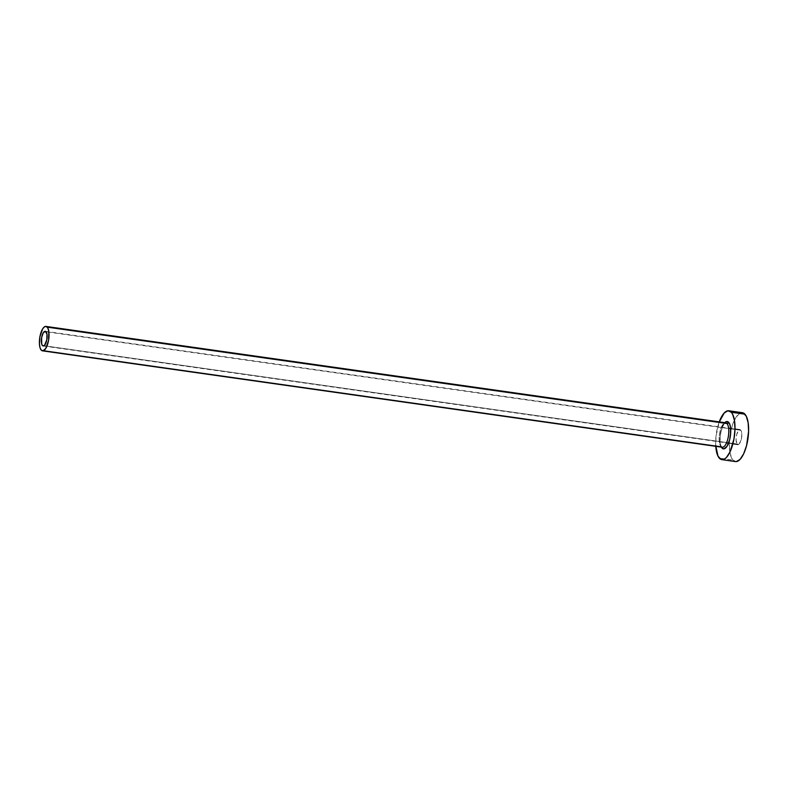 <?xml version="1.0" encoding="UTF-8"?>
<svg xmlns="http://www.w3.org/2000/svg" width="788" height="788" viewBox="0 0 788 788"><rect width="100%" height="100%" fill="white"/><g stroke="black" fill="none" stroke-linecap="round" stroke-linejoin="round"><path stroke-width="0.59" stroke-dasharray="3.94 2.96" d="M740.75 430.258L46.019 331.748L740.75 430.258L741.833 434.06L741.232 439.674L739.302 443.811L738.169 444.481L737.154 444.028A7.407 2.738 -81.9 0 0 737.913 444.471A7.407 2.738 -81.9 0 0 741.478 438.62A7.407 2.738 -81.9 0 0 740.75 430.258A7.407 2.738 -81.9 0 0 739.991 429.815A7.407 2.738 -81.9 0 0 736.425 435.666A7.407 2.738 -81.9 0 0 737.154 444.028L736.071 440.226L736.672 434.612L738.612 430.475L739.735 429.805L740.75 430.258M44.029 345.745L737.154 444.028L44.029 345.745M720.981 446.5L41.232 350.118L720.981 446.5A12.342 4.561 -81.9 0 0 722.232 447.239L721.719 446.885C716.361 440.325 724.586 419.098 725.699 422.801A12.342 4.561 -81.9 0 0 719.759 432.563A12.342 4.561 -81.9 0 0 720.981 446.5A12.342 4.561 -81.9 0 1 719.631 433.233A12.342 4.561 -81.9 0 1 725.187 422.801M741.567 412.695L742.375 412.705A24.684 9.121 -81.9 0 0 730.535 432.218A24.684 9.121 -81.9 0 0 732.968 460.103L719.345 458.173L732.968 460.103A24.684 9.121 -81.9 0 0 735.49 461.581M715.77 446.323A24.684 9.121 98.1 0 1 719.237 421.885L716.016 436.197L715.77 446.323M721.315 447.101L720.183 443.28L720.114 435.764L721.808 428.061L724.783 422.673A13.82 5.112 98.1 0 0 720.124 435.636A13.82 5.112 98.1 0 0 721.985 448.067M739.696 413.355L735.953 417.364L732.663 424.377L730.328 433.331L729.304 442.876L729.757 451.544L731.599 458.015L732.968 460.103L736.337 461.591M43.202 345.962L726.546 442.866M728.565 443.151L732.909 443.762M45.261 331.305L728.624 428.199M730.643 428.485L734.987 429.105"/><path stroke-width="1.18" d="M46.019 331.748A7.407 2.738 98.1 0 1 46.748 340.111A7.407 2.738 98.1 0 1 43.182 345.962A7.407 2.738 98.1 0 1 42.434 345.518L44.029 345.745L42.434 345.518L41.695 344.031L41.636 337.491L43.32 332.694L45.537 331.384L46.985 334.309L46.807 339.776L44.571 345.292L43.438 345.971L42.434 345.518A7.407 2.738 98.1 0 1 41.695 337.156A7.407 2.738 98.1 0 1 45.261 331.305A7.407 2.738 98.1 0 1 46.019 331.748M720.981 446.5A12.342 4.561 -81.9 0 0 722.754 447.229A12.342 4.561 -81.9 0 0 728.299 436.798A12.342 4.561 -81.9 0 0 726.96 423.54A1.478 1.31 138 0 0 728.683 422.348A13.82 5.112 98.1 0 1 729.59 439.94A13.82 5.112 98.1 0 1 721.985 448.067L721.217 446.904M42.493 350.847L722.232 447.239A12.342 4.561 -81.9 0 0 728.171 437.478A12.342 4.561 -81.9 0 0 726.96 423.54A12.342 4.561 -81.9 0 0 725.699 422.801L45.96 326.419A12.342 4.561 98.1 0 1 47.211 327.148L726.96 423.54L47.211 327.148A12.342 4.561 98.1 0 1 48.432 341.096A12.342 4.561 98.1 0 1 42.493 350.847A12.342 4.561 98.1 0 1 41.232 350.118A12.342 4.561 98.1 0 1 40.021 336.171A12.342 4.561 98.1 0 1 45.96 326.419M721.867 459.65L735.49 461.581A24.684 9.121 -81.9 0 0 747.369 442.068A24.684 9.121 -81.9 0 0 744.936 414.183A24.684 9.121 -81.9 0 0 742.414 412.705L728.792 410.775A24.684 9.121 98.1 0 1 731.313 412.252L744.936 414.183L731.313 412.252A24.684 9.121 98.1 0 1 733.746 440.128A24.684 9.121 98.1 0 1 721.867 459.65A24.684 9.121 98.1 0 1 719.345 458.173A24.684 9.121 98.1 0 1 715.77 446.323M719.237 421.885A24.684 9.121 98.1 0 1 728.792 410.775M715.721 445.476L717.976 456.085L720.951 459.384L724.586 459L726.477 457.424L730.072 451.81L733.953 439.014L734.977 429.48L734.534 420.812L732.682 414.34L731.313 412.252L727.945 410.765L724.182 413.001L719.04 422.447M724.684 422.772L726.792 421.521L729.442 423.52L730.486 427.145L730.545 434.661L729.59 439.94L727.009 446.294L723.867 448.904L721.985 448.067M736.337 461.591L740.099 459.355L743.695 453.74L746.561 445.594L748.6 431.41L748.147 422.742L746.305 416.271L743.34 412.971L739.696 413.355M41.232 350.118L42.916 350.857L45.724 348.523L48.541 340.534L48.826 331.433L47.901 328.192L46.413 326.547L44.601 326.734L42.719 328.744L39.912 336.732L39.42 343.765L40.001 347.626L41.232 350.118M724.783 422.673A13.82 5.112 98.1 0 1 728.683 422.348A1.478 1.31 -42 0 1 726.96 423.54A12.342 4.561 -81.9 0 0 725.187 422.801M726.546 442.866L728.565 443.151M732.909 443.762L737.913 444.471M728.624 428.199L730.643 428.485M734.987 429.105L739.991 429.815"/></g></svg>
